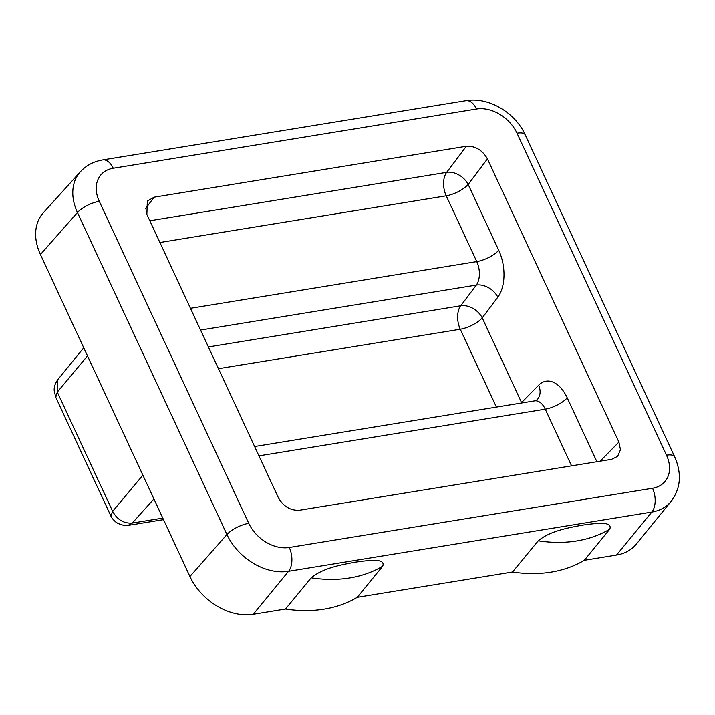 <?xml version="1.0" encoding="UTF-8"?>
<svg xmlns="http://www.w3.org/2000/svg" width="715" height="715" viewBox="0 0 715 715"><rect width="100%" height="100%" fill="white"/><g stroke="black" fill="none" stroke-linecap="round" stroke-linejoin="round"><path stroke-width="1.07" d="M285.464 609.055L311.204 577.836C323.377 567.674 342.244 564.734 355.015 562.213C366.813 560.694 386.029 557.441 382.731 566.173L357.259 597.338A144.278 106.052 -139.4 0 1 285.464 609.055L253.244 614.301A52.785 38.798 -139.4 0 1 189.922 576.522L40.442 254.513A52.785 38.798 -139.4 0 1 43.436 212.65L80.366 171.779A51.364 37.761 -139.4 0 0 77.452 212.525L40.442 254.513M538.243 540.808A143.25 105.302 40.6 0 0 609.77 529.145C613.068 520.413 593.843 523.657 582.055 525.185C569.283 527.697 550.416 530.646 538.243 540.808L512.503 572.027L357.259 597.338M609.77 529.145L584.298 560.31L616.509 555.063A52.785 38.798 -139.4 0 0 636.287 544.142L671.063 501.43A51.364 37.761 -139.4 0 1 651.821 512.056L616.509 555.063M149.819 220.765L446.669 172.351L466.305 146.262L154.127 197.179L145.324 208.869M466.305 146.262C475.305 145.815 482.348 150.016 487.424 158.873L468.173 184.443L498.721 250.241A35.187 20.288 80.7 0 1 497.819 297.172L482.232 317.871L521.557 402.599L538.672 385.179A35.187 20.288 80.7 0 1 567.21 397.799L596.891 461.729M600.1 461.211L618.895 442.084L487.424 158.873M618.895 442.084L620.468 449.726L617.626 456.358L611.629 459.325L299.451 510.242C290.451 510.689 283.417 506.488 278.332 497.631L146.87 214.42L147.326 201.094L154.127 197.179M512.503 572.027A144.278 106.052 40.6 0 0 584.298 560.31M55.761 397.254L110.914 516.078L112.648 511.359L57.289 392.097L55.77 397.272L54.224 390.899C54.224 390.399 53.357 385.832 57.861 379.558L57.289 392.097L87.498 355.882M142.866 475.153L112.648 511.359C117.278 519.716 123.829 523.621 132.284 523.067L127.958 525.409M652.536 488.256A33.775 24.828 40.6 0 0 666.487 455.196L517.017 133.178A33.775 24.828 40.6 0 0 476.494 109.002L113.229 168.248A33.775 24.828 40.6 0 0 99.278 201.308L248.749 523.326A33.775 24.828 40.6 0 0 289.271 547.493L652.536 488.256A17.598 10.144 -99.3 0 1 651.821 512.056L288.556 571.303L253.244 614.301M289.271 547.493A17.598 10.144 -99.3 0 1 288.556 571.303A51.364 37.761 -139.4 0 1 226.932 534.534L189.922 576.522M248.749 523.326A17.598 6.283 155.1 0 0 226.932 534.534L77.452 212.525A17.598 6.283 155.1 0 1 99.278 201.308M162.797 518.098L132.284 523.067L153.913 498.954M571.571 465.858L545.25 409.168L258.946 455.866M496.416 407.094L460.272 329.24L218.477 368.681M208.378 346.936L460.728 305.779L476.306 285.079L200.549 330.053M190.449 308.308L476.762 261.61L446.223 195.812L159.91 242.51M476.494 109.002A17.598 10.144 -99.3 0 0 465.894 100.699C488.265 96.605 515.256 112.505 525.203 134.822A17.598 6.283 155.1 0 0 517.017 133.178M525.203 134.822L674.674 456.84A17.598 6.283 155.1 0 0 666.487 455.196M113.229 168.248A17.598 10.144 -99.3 0 0 102.629 159.937L465.894 100.699M567.21 397.799A17.598 6.283 -24.9 0 1 545.25 409.168A17.598 10.144 80.7 0 0 534.659 400.856L537.028 399.828A17.598 13.245 44.5 0 0 538.672 385.179M521.146 403.063A17.598 6.283 155.1 0 0 521.557 402.599A17.598 13.245 -135.5 0 1 521.709 402.965M497.819 297.172A17.598 12.584 37 0 0 476.306 285.079A17.598 10.144 80.7 0 0 476.762 261.61A17.598 6.283 155.1 0 0 498.721 250.241M460.728 305.779A17.598 12.584 -143 0 1 482.232 317.871A17.598 6.283 155.1 0 1 460.272 329.24A17.598 10.144 -99.3 0 1 460.728 305.779M446.669 172.351A17.598 12.584 -143 0 1 468.173 184.443A17.598 6.283 -24.9 0 1 446.223 195.812A17.598 10.144 -99.3 0 1 446.669 172.351M382.731 566.173A143.25 105.302 -139.4 0 1 311.204 577.836M57.879 379.522L83.735 347.767M110.923 516.087C111.245 517.338 112.8 519.26 115.589 521.861L117.644 523.264C123.275 525.534 126.868 526.222 128.414 525.346L163.512 519.635M674.674 456.84C681.949 473.598 680.743 488.461 671.063 501.43M102.629 159.937C93.638 161.465 86.22 165.415 80.366 171.779M534.659 400.856L254.612 446.526"/></g></svg>
